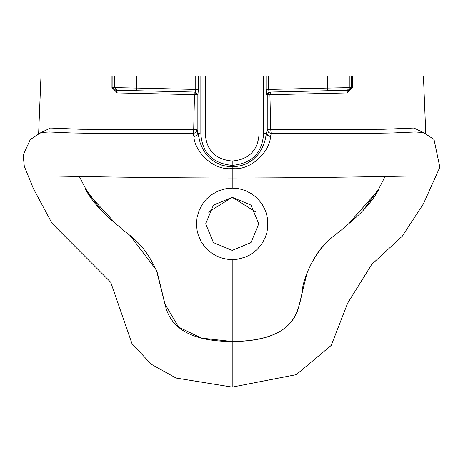 <?xml version="1.0" encoding="UTF-8"?>
<svg xmlns="http://www.w3.org/2000/svg" width="463" height="463" viewBox="0 0 463 463"><rect width="100%" height="100%" fill="white"/><g stroke="black" fill="none" stroke-linecap="round" stroke-linejoin="round"><path stroke-width="0.69" d="M55.207 75.903L136.666 75.903L136.666 88.074L114.529 87.623L114.529 75.903L40.993 75.903L38.626 133.738M352.441 87.629L349.883 87.623L349.883 75.903L352.447 75.903L352.441 87.629L347.088 92.936L269.923 94.707L270.525 92.05L348.691 90.239L269.061 92.085L268.656 89.44L266.051 89.44L266.051 75.903L136.666 75.903M266.051 75.903L327.746 75.903L327.746 88.074L349.883 87.623L347.296 90.273M337.805 75.903L327.746 75.903M352.447 75.903L423.419 75.903L425.786 133.738M409.205 75.903L351.539 75.903L351.521 87.582L348.691 90.239M38.753 133.68L50.461 128.043L80.701 129.27L193.696 129.576L194.495 94.707L193.887 92.05L115.733 90.244L136.649 90.725L136.666 88.074L195.756 89.44L195.34 92.085L136.649 90.725M263.557 75.903L263.557 134.01C262.168 153.039 251.722 163.503 232.206 165.401L232.206 166.749L235.852 166.564L241.223 165.615L246.316 163.821L252.433 160.094L257.584 155.088L259.726 152.217L263.036 146.123L265.085 140.208L266.509 133.095L263.557 134.01L259.077 134.01C257.874 150.51 248.915 159.515 232.206 161.031C215.498 159.515 206.544 150.51 205.335 134.01L205.335 75.903M269.825 92.068L267.238 94.718L267.232 129.715L268.476 132.343L271.214 133.685L270.473 136.643L267.701 135.399L266.509 133.095L267.232 129.715L270.716 129.576L271.214 133.685L366.221 133.46L393.365 132.945L415.166 131.99L421.666 132.412L424.444 133.165L434.01 139.444L439.85 167.253L423.39 203.911L402.278 236.194L371.702 264.454L347.649 303.132L331.248 345.369L296.239 374.665L232.206 387.097L232.206 341.509C270.346 341.381 292.506 329.899 298.687 307.062L307.056 272.852C321.085 239.944 338.661 233.971 345.085 226.656C361.383 213.767 372.68 201.231 378.989 189.043M425.659 133.68L413.957 128.043L383.711 129.27L270.716 129.576L269.923 94.707L266.491 94.736L269.061 92.085M270.473 136.643C270.288 149.728 252.555 170.916 232.206 168.555L232.206 188.134L238.237 188.644L242.161 189.552L245.951 190.883L251.27 193.65L254.505 195.953L258.811 200.022L262.359 204.715L265.085 209.913L266.41 213.582L267.626 219.288L267.689 227.929L266.827 232.652L265.328 237.241L261.925 243.683L257.474 249.117L253.51 252.538L249.302 255.235L244.701 257.335L237.316 259.228L232.206 259.593L227.096 259.228L222.118 258.14L217.373 256.363L212.957 253.956L208.963 250.992L203.911 245.668L201.208 241.611L198.257 234.967L197.076 230.302L196.491 223.849L197.088 217.361L199.327 209.913L203.147 203.089L206.955 198.598L211.493 194.755L218.461 190.883L226.175 188.644L232.206 188.134M379.174 188.198L363.397 210.075M348.68 90.244L347.088 92.936M256.01 212.141L232.206 197.319L250.963 205.092L258.736 223.849L250.963 242.606L232.206 250.379L213.449 242.606L205.676 223.849L213.449 205.092L232.206 197.319L208.402 212.141M194.587 92.068L197.174 94.718L197.18 129.715L193.696 129.576L193.198 133.685L98.197 133.46L71.047 132.945L49.246 131.99L42.746 132.412L39.968 133.165L30.274 139.577L23.15 155.134L24.313 166.385L33.405 188.644L52.024 223.322L110.732 282.251L131.99 343.656L151.262 364.242L176.038 378.028L232.206 387.097M193.939 136.643L196.711 135.399L197.904 133.095L197.18 129.715L195.936 132.343L193.198 133.685L193.939 136.643C194.124 149.728 211.863 170.916 232.206 168.555L232.206 166.749L228.56 166.564L222.315 165.384L214.93 162.137L209.27 157.733L205.792 153.768L202.869 149.196L200.213 143.096L197.904 133.095L200.855 134.01L205.335 134.01M334.055 235.916C317.352 246.536 302.582 276.787 301.922 293.444C299.665 305.69 296.482 314.539 292.379 319.991C282.934 333.968 262.874 341.144 232.206 341.509C194.066 341.381 171.906 329.899 165.725 307.062L157.356 272.852C143.333 239.944 125.751 233.971 119.327 226.656C103.035 213.767 91.732 201.231 85.423 189.043M85.238 188.198L101.015 210.075M232.206 165.401L232.206 161.031L232.206 165.401C212.691 163.503 202.244 153.039 200.855 134.01L200.855 75.903M111.965 75.903L111.971 87.629L117.324 92.936L197.921 94.736L195.351 92.085M111.971 87.629L114.529 87.623L117.116 90.273M115.733 90.244L117.324 92.936M195.756 75.903L195.756 89.44L198.361 89.44L197.921 94.736M115.727 90.239L112.891 87.582L112.874 75.903M266.051 89.44L266.491 94.736M268.656 75.903L268.656 89.44L327.746 88.074L327.763 90.725M259.077 134.01L259.077 75.903M130.358 235.916L156.425 270.085L164.88 303.838L178.55 327.063L201.37 338.083L232.206 341.509L232.206 259.593M198.361 89.44L198.361 75.903M54.964 176.143C60.607 175.975 130.473 177.861 232.206 178.018C333.945 177.861 403.805 175.975 409.448 176.143M385.06 176.559L377.895 190.634L348.952 223.38M79.358 176.559L88.462 194.09L115.461 223.38"/></g></svg>
